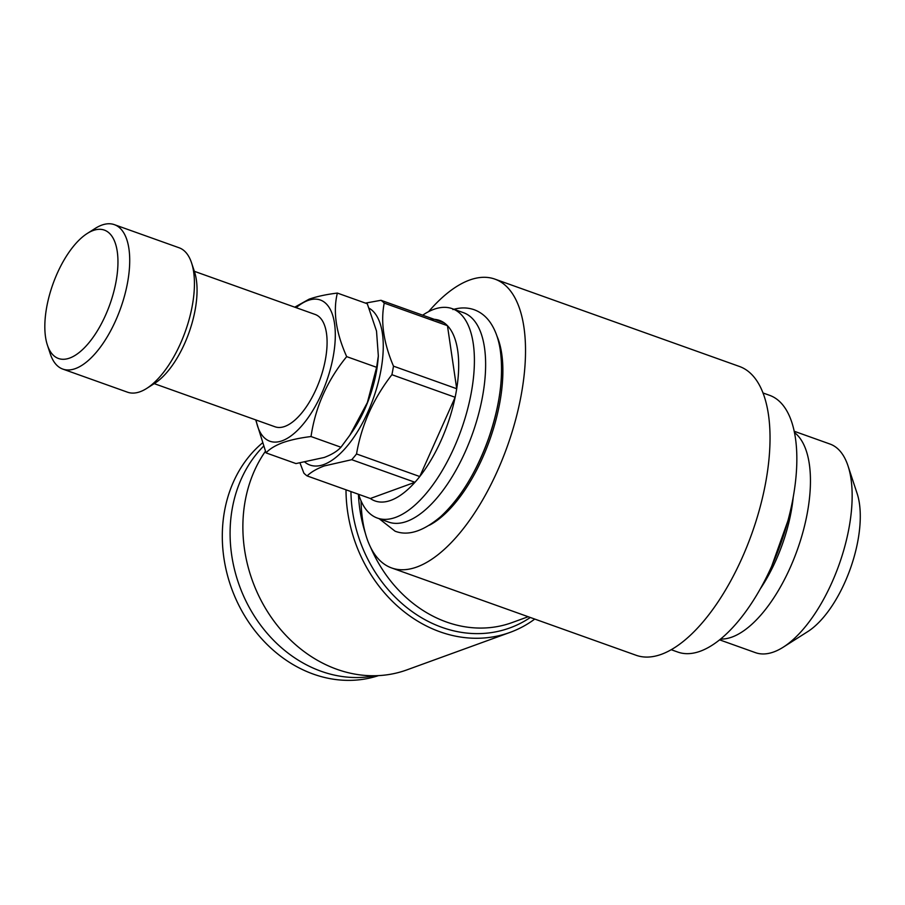 <?xml version="1.0" encoding="UTF-8"?>
<svg xmlns="http://www.w3.org/2000/svg" width="905" height="905" viewBox="0 0 905 905"><rect width="100%" height="100%" fill="white"/><g stroke="black" fill="none" stroke-linecap="round" stroke-linejoin="round"><path stroke-width="1.36" d="M794.409 432.5A110.761 49.13 109.7 0 1 800.959 538.894A110.761 49.13 109.7 0 1 732.009 637.063A110.761 49.13 109.7 0 1 720.64 639.054M719.645 639.858L755.483 652.663A110.761 49.13 -70.3 0 0 773.718 651.962A110.761 49.13 -70.3 0 0 783.266 647.166A110.761 49.13 -70.3 0 0 839.003 564.878A110.761 49.13 -70.3 0 0 848.008 465.883A110.761 49.13 -70.3 0 0 829.987 444.038L794.149 431.233M266.036 452.885L295.969 463.575L324.239 457.466C331.716 454.638 337.282 451.233 340.947 447.228L349.896 435.158L367.385 402.533L376.616 367.317L378.335 355.959L376.514 331.038L367.283 303.763L337.361 293.073C332.87 311.49 335.981 332.678 346.683 356.627C327.237 380.485 315.359 407.114 311.026 436.538C299.94 437.896 290.516 439.932 282.756 442.647C275.211 445.509 269.633 448.925 266.036 452.885L255.719 419.897M296.161 307.666A74.979 33.259 109.7 0 1 307.96 300.483A74.979 33.259 109.7 0 1 333.176 356.774A74.979 33.259 109.7 0 1 282.213 440.758A74.979 33.259 109.7 0 1 256.047 420.01M294.77 307.168L309.08 299.182C316.841 296.467 326.275 294.43 337.361 293.073M194.337 271.308L315.144 314.454A59.64 26.46 109.7 0 1 323.13 369.545A59.64 26.46 109.7 0 1 284.849 426.413A59.64 26.46 109.7 0 1 275.03 426.787L154.223 383.641M87.219 233.49L95.138 228.456A76.687 34.017 109.7 0 1 101.745 225.13A76.687 34.017 109.7 0 1 114.369 224.655L179.088 247.766A76.687 34.017 109.7 0 1 191.566 262.891A76.687 34.017 109.7 0 1 185.333 331.422A76.687 34.017 109.7 0 1 146.746 388.392A76.687 34.017 109.7 0 1 140.139 391.718A76.687 34.017 109.7 0 1 127.515 392.193L62.784 369.082A76.687 34.017 109.7 0 1 50.318 353.957L47.377 345.043A68.158 30.238 109.7 0 1 52.92 284.125A68.158 30.238 109.7 0 1 87.219 233.49A68.158 30.238 109.7 0 1 93.091 230.537A68.158 30.238 109.7 0 1 116.021 281.715A68.158 30.238 109.7 0 1 69.685 358.063A68.158 30.238 109.7 0 1 47.377 345.043M114.369 224.655A76.687 34.017 109.7 0 1 124.63 295.483A76.687 34.017 109.7 0 1 75.409 368.595A76.687 34.017 109.7 0 1 62.784 369.082M422.68 315.189A111.191 49.323 109.7 0 1 433.834 309.34A111.191 49.323 109.7 0 1 452.149 308.639A111.191 49.323 109.7 0 1 467.025 411.345A111.191 49.323 109.7 0 1 395.655 517.366A111.191 49.323 109.7 0 1 377.351 518.067A111.191 49.323 109.7 0 1 358.697 494.345M452.149 308.639L463.371 312.644A111.191 49.323 109.7 0 1 478.247 415.361A111.191 49.323 109.7 0 1 406.877 521.37A111.191 49.323 109.7 0 1 388.573 522.072L377.351 518.067M430.033 319.465A95.851 42.512 109.7 0 1 444.208 322.87A95.851 42.512 109.7 0 1 447.455 325.687A95.851 42.512 109.7 0 1 456.708 388.731A95.851 42.512 109.7 0 1 455.136 397.284A95.851 42.512 109.7 0 1 419.762 476.539A95.851 42.512 109.7 0 1 414.954 482.275A95.851 42.512 109.7 0 1 390.813 500.352A95.851 42.512 109.7 0 1 370.337 498.497L307.112 475.917A95.851 42.512 109.7 0 1 303.865 473.1L300.007 463.021M369.172 308.243A83.927 37.229 109.7 0 1 376.797 387.713A83.927 37.229 109.7 0 1 323.82 464.537A83.927 37.229 109.7 0 1 304.996 462.24M307.112 475.917C311.026 472.093 316.739 468.767 324.228 465.951L351.728 459.695L414.954 482.275L370.337 498.497M762.938 392.951L769.544 395.304A136.327 60.465 109.7 0 1 787.791 521.235A136.327 60.465 109.7 0 1 700.289 651.215A136.327 60.465 109.7 0 1 677.845 652.075L671.239 649.722M265.38 451.369A136.327 114.686 70 0 0 336.886 669.293A136.327 114.686 70 0 0 406.865 669.892L509.99 632.414A136.327 114.686 -110 0 1 440.011 631.814A136.327 114.686 -110 0 1 346.004 489.809M391.65 567.955L636.158 655.288A153.364 68.022 -70.3 0 0 661.408 654.315A153.364 68.022 -70.3 0 0 759.849 508.09A153.364 68.022 -70.3 0 0 739.328 366.423L494.809 279.091A153.364 68.022 109.7 0 1 515.341 420.757A153.364 68.022 109.7 0 1 416.9 566.994A153.364 68.022 109.7 0 1 391.65 567.955A153.364 68.022 109.7 0 1 361.038 500.816M428.585 311.659A153.364 68.022 109.7 0 1 469.559 280.064A153.364 68.022 109.7 0 1 494.809 279.091M262.122 443.201A132.062 111.1 70 0 0 225.933 568.996A132.062 111.1 70 0 0 313.379 674.123A132.062 111.1 70 0 0 378.528 675.616M263.355 446.414A132.062 111.1 70 0 0 234.927 571.191A132.062 111.1 70 0 0 321.173 671.284A132.062 111.1 70 0 0 375.077 675.741M429.366 525.239A111.191 49.323 -70.3 0 0 489.673 440.113A111.191 49.323 -70.3 0 0 496.935 336.049M534.765 619.065A136.327 114.686 -110 0 1 509.99 632.414M356.536 453.959C361.446 425.226 373.233 398.8 391.91 374.704L455.136 397.284L419.762 476.539L356.536 453.959A95.851 42.512 109.7 0 1 351.728 459.695M393.483 366.152C383.573 342.791 380.496 321.773 384.229 303.107L447.455 325.687L456.708 388.731L393.483 366.152A95.851 42.512 109.7 0 1 391.91 374.704M444.208 322.87L380.982 300.29A95.851 42.512 109.7 0 1 384.229 303.107M380.982 300.29L365.45 303.107M378.347 355.959L378.064 359.251A74.979 33.259 109.7 0 1 352.102 431.979L349.907 435.158M498.893 399.037A111.191 49.323 109.7 0 1 470.781 477.738M191.566 262.891L194.507 271.805A68.158 30.238 109.7 0 1 188.964 332.723A68.158 30.238 109.7 0 1 154.665 383.358L146.746 388.392M311.026 436.538L340.947 447.228M346.683 356.627L376.616 367.317M848.008 465.883L857.125 493.508A84.357 37.41 109.7 0 1 850.27 568.894A84.357 37.41 109.7 0 1 807.814 631.566L783.266 647.166M793.255 496.868A98.837 43.836 109.7 0 1 760.528 588.522M350.936 491.573A132.062 111.1 70 0 0 441.991 627.369A132.062 111.1 70 0 0 530.319 617.482M370.428 546.948A127.809 107.525 70 0 0 446.482 622.018A127.809 107.525 70 0 0 512.083 622.583L528.203 616.724M358.448 494.254A127.809 107.525 70 0 0 365.484 533.678M379.172 518.712L395.055 531.178C407.997 536.213 423.201 531.371 440.667 516.653C460.385 498.327 476.324 472.353 488.474 438.744C500.069 405.146 503.938 375.202 500.092 348.9C498.384 338.447 495.159 329.714 490.408 322.7C486.132 316.467 480.702 312.135 474.152 309.714C467.399 307.383 460.317 307.349 452.896 309.589M787.904 520.839L771.569 566.575"/></g></svg>
